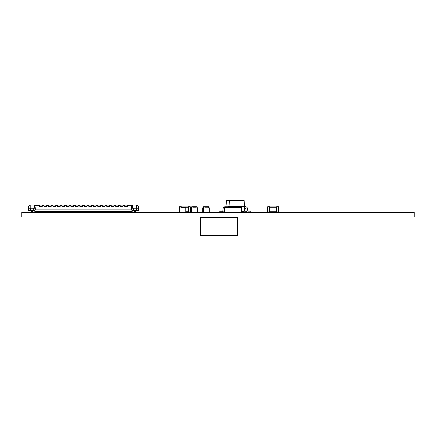 <?xml version="1.0" encoding="UTF-8"?>
<svg xmlns="http://www.w3.org/2000/svg" width="436" height="436" viewBox="0 0 436 436"><rect width="100%" height="100%" fill="white"/><g stroke="black" fill="none" stroke-linecap="round" stroke-linejoin="round"><path stroke-width="0.65" d="M21.8 212.354L21.8 216.965L414.2 216.965L414.2 212.354L21.8 212.354M126.909 212.13L131.672 212.13L131.672 211.678L35.256 211.678L35.256 212.13L34.133 212.13L34.106 210.953M125.225 212.354L125.225 211.678L125.225 212.354L122.423 212.13M120.739 212.354L120.739 211.678L120.739 212.354L117.938 212.13M116.254 212.354L116.254 211.678L116.254 212.354L113.453 212.13M111.774 212.354L111.774 211.678L111.774 212.354L108.967 212.13M107.289 212.354L107.289 211.678L107.289 212.354L104.482 212.13M102.803 212.354L102.803 211.678L102.803 212.354L100.002 212.13M98.318 212.354L98.318 211.678L98.318 212.354L95.517 212.13M93.833 212.354L93.833 211.678L93.833 212.354L91.031 212.13M89.347 212.354L89.347 211.678L89.347 212.354L86.546 212.13M84.862 212.354L84.862 211.678L84.862 212.354L82.061 212.13M80.382 212.354L80.382 211.678L80.382 212.354L77.575 212.13M75.897 212.354L75.897 211.678L75.897 212.354L73.09 212.13M71.411 212.354L71.411 211.678L71.411 212.354L68.61 212.13M66.926 212.354L66.926 211.678L66.926 212.354L64.125 212.13M62.441 212.354L62.441 211.678L62.441 212.354L59.639 212.13M57.955 212.354L57.955 211.678L57.955 212.354L55.154 212.13M53.47 212.354L53.47 211.678L53.47 212.354L50.669 212.13M48.99 212.354L48.99 211.678L48.99 212.354L46.183 212.13M44.505 212.354L44.505 211.678L44.505 212.354L41.698 212.13M34.929 205.067L29.648 205.067L37.774 205.067L29.648 205.067L28.749 205.961L34.471 205.961L34.471 208.206L35.256 208.206L34.994 205.667L39.513 205.667L39.513 206.746L39.513 206.408L42.205 206.408L42.205 206.969L39.513 206.969L42.205 206.746M34.471 205.961L34.253 205.067M34.951 205.127L34.994 205.667M34.58 205.852L35.256 205.852M129.149 205.127L37.774 205.067L129.149 205.067M137.836 205.623L137.28 205.067L138.174 205.961L132.457 205.961L132.669 205.067M132.342 205.852L131.672 205.852L131.972 205.127M29.087 205.623L29.648 205.067L28.525 206.184L28.525 210.561L28.525 206.184L28.525 210.561L34.695 210.561L33.572 210.561L34.133 211.117L35.256 211.117A0.561 0.561 135 0 0 34.695 210.561L33.572 210.561M28.525 206.184L28.525 210.561L28.525 206.184M131.672 212.13L132.795 212.13L132.795 211.117L133.356 210.561L132.233 210.561L133.356 210.561M40.019 212.354L40.019 211.678L40.019 212.354L35.256 212.13L35.256 211.117L34.695 210.561M31.049 212.354L31.049 210.561M33.294 208.206L33.294 210.561M30.487 210.561L30.487 208.206L30.487 210.561M28.585 210.561L28.585 208.206L34.471 208.206M35.256 211.678L35.256 211.117M35.256 209.885L35.256 208.206L35.256 209.885L131.672 209.885L131.672 205.852M42.205 206.408L42.205 205.667L43.998 205.667L43.998 206.746L43.998 206.408L46.69 206.408L46.69 206.969L43.998 206.969L46.69 206.746M46.69 206.408L46.69 205.667L48.483 205.667L48.483 206.746L48.483 206.408L51.176 206.408L51.176 206.969L48.483 206.969L51.176 206.746M51.176 206.408L51.176 205.667L52.969 205.667L52.969 206.746L52.969 206.408L55.661 206.408L55.661 206.969L52.969 206.969L55.661 206.746M55.661 206.408L55.661 205.667L57.454 205.667L57.454 206.746L57.454 206.408L60.141 206.408L60.141 206.969L57.454 206.969L60.141 206.746M60.141 206.408L60.141 205.667L61.939 205.667L61.939 206.746L61.939 206.408L64.626 206.408L64.626 206.969L61.939 206.969L64.626 206.746M64.626 206.408L64.626 205.667L66.419 205.667L66.419 206.746L66.419 206.408L69.111 206.408L69.111 206.969L66.419 206.969L69.111 206.746M69.111 206.408L69.111 205.667L70.904 205.667L70.904 206.746L70.904 206.408L73.597 206.408L73.597 206.969L70.904 206.969L73.597 206.746M73.597 206.408L73.597 205.667L75.39 205.667L75.39 206.746L75.39 206.408L78.082 206.408L78.082 206.969L75.39 206.969L78.082 206.746M78.082 206.408L78.082 205.667L79.875 205.667L79.875 206.746L79.875 206.408L82.568 206.408L82.568 206.969L79.875 206.969L82.568 206.746M82.568 206.408L82.568 205.667L84.361 205.667L84.361 206.746L84.361 206.408L87.053 206.408L87.053 206.969L84.361 206.969L87.053 206.746M87.053 206.408L87.053 205.667L88.846 205.667L88.846 206.746L88.846 206.408L91.533 206.408L91.533 206.969L88.846 206.969L91.533 206.746M91.533 206.408L91.533 205.667L93.331 205.667L93.331 206.746L93.331 206.408L96.018 206.408L96.018 206.969L93.331 206.969L96.018 206.746M96.018 206.408L96.018 205.667L97.811 205.667L97.811 206.746L97.811 206.408L100.503 206.408L100.503 206.969L97.811 206.969L100.503 206.746M100.503 206.408L100.503 205.667L102.296 205.667L102.296 206.746L102.296 206.408L104.989 206.408L104.989 206.969L102.296 206.969L104.989 206.746M104.989 206.408L104.989 205.667L106.782 205.667L106.782 206.746L106.782 206.408L109.474 206.408L109.474 206.969L106.782 206.969L109.474 206.746M109.474 206.408L109.474 205.667L111.267 205.667L111.267 206.746L111.267 206.408L113.96 206.408L113.96 206.969L111.267 206.969L113.96 206.746M113.96 206.408L113.96 205.667L115.753 205.667L115.753 206.746L115.753 206.408L118.445 206.408L118.445 206.969L115.753 206.969L118.445 206.746M118.445 206.408L118.445 205.667L120.238 205.667L120.238 206.746L120.238 206.408L122.925 206.408L122.925 206.969L120.238 206.969L122.925 206.746M122.925 206.408L122.925 205.667L124.723 205.667L124.723 206.746L124.723 205.667M127.41 206.969L124.723 206.746L127.41 206.969M127.41 206.746L127.41 205.667L131.934 205.667M32.733 210.561L32.733 211.678L31.049 211.678L32.733 211.678L32.733 212.354M131.672 211.678L131.672 211.117A0.561 0.561 -45 0 1 132.233 210.561L133.634 210.561L133.634 208.206L133.634 210.561L136.435 210.561L136.435 208.206M131.77 205.094L137.28 205.067L132.01 205.067L137.28 205.067L138.397 206.184L138.397 210.561L138.397 206.637M138.397 206.184L138.397 210.561L138.337 208.206L131.672 208.206M134.195 212.354L134.195 210.561M136.828 205.623L137.166 205.961M132.01 205.067L136.266 205.067L132.01 205.067M138.337 210.561L136.435 210.561M131.677 211.062L132.816 210.953M132.457 205.961L132.457 208.206M135.874 212.354L135.874 211.678L134.195 211.678L135.874 211.678L135.874 210.561M41.698 212.354L41.698 211.678L40.019 211.678M46.183 212.354L46.183 211.678L44.505 211.678M50.669 212.354L50.669 211.678L48.99 211.678M55.154 212.354L55.154 211.678L53.47 211.678M59.639 212.354L59.639 211.678L57.955 211.678M64.125 212.354L64.125 211.678L62.441 211.678M68.61 212.354L68.61 211.678L66.926 211.678M73.09 212.354L73.09 211.678L71.411 211.678M77.575 212.354L77.575 211.678L75.897 211.678M82.061 212.354L82.061 211.678L80.382 211.678M86.546 212.354L86.546 211.678L84.862 211.678M91.031 212.354L91.031 211.678L89.347 211.678M95.517 212.354L95.517 211.678L93.833 211.678M100.002 212.354L100.002 211.678L98.318 211.678M104.482 212.354L104.482 211.678L102.803 211.678M108.967 212.354L108.967 211.678L107.289 211.678M113.453 212.354L113.453 211.678L111.774 211.678M117.938 212.354L117.938 211.678L116.254 211.678M122.423 212.354L122.423 211.678L120.739 211.678M126.909 212.354L126.909 211.678L125.225 211.678M241.789 211.7L244.204 211.7L244.645 206.659L244.106 200.489L229.489 200.489L228.949 206.659L245.283 206.659A2.24 2.24 172.2 0 1 247.506 208.626L247.752 210.648A0.561 0.561 -7.8 0 0 248.313 211.144L250.809 211.144L250.809 212.354M228.949 206.659L228.311 206.659L228.949 206.659L229.004 207.296L228.949 206.659L228.311 206.659A2.24 2.24 172.2 0 0 226.736 207.307A2.24 2.24 172.2 0 1 228.311 206.659A2.24 2.24 172.2 0 0 226.736 207.307M224.409 211.144L222.785 211.144L224.409 211.144L222.785 211.144L222.785 212.354M246.934 212.354A2.24 2.24 172.2 0 1 246.084 210.855L245.839 208.833A0.561 0.561 -7.8 0 0 245.283 208.337L244.498 208.337M244.645 206.659L245.283 206.659A2.24 2.24 172.2 0 1 247.506 208.626M247.752 210.648A0.561 0.561 -7.8 0 0 248.313 211.144L250.809 211.144M246.084 210.855L245.839 208.833A0.561 0.561 -7.8 0 0 245.79 208.67M203.53 208.43L203.53 212.354L203.53 207.868L209.7 207.868L203.53 207.868L203.53 208.43L203.53 207.868L209.7 207.868L209.7 212.354M207.694 207.868L205.34 207.868M206.947 207.754L205.912 207.754M206.517 207.754L205.34 207.754M207.694 207.754L205.629 207.868M179.61 208.43L179.61 212.354L179.61 207.868L185.78 207.868L179.61 207.868L179.61 208.43L179.61 207.868L185.78 207.868L185.78 212.354M183.774 207.868L181.42 207.868M183.027 207.754L181.992 207.754M182.597 207.754L181.42 207.754M183.774 207.754L181.703 207.868M181.703 207.754L181.49 206.926L188.172 206.926L188.347 211.749M202.68 208.43L202.68 212.354L202.68 207.868L203.247 207.868L202.68 207.868L202.68 208.43L202.68 207.868L203.285 207.868L203.247 212.354L203.247 208.43M191.573 208.43L191.573 212.354L191.573 207.868L197.737 207.868L191.573 207.868L191.573 208.43L191.573 207.868L197.737 207.868L197.737 212.354M195.737 207.868L193.377 207.868M194.99 207.754L193.955 207.754M194.56 207.754L193.377 207.754M195.737 207.754L193.666 207.868M209.416 207.868L208.893 207.868L208.893 207.04A0.338 0.338 172.2 0 0 208.555 206.702L208.555 206.702A0.338 0.338 -7.8 0 1 208.893 207.04L208.893 207.868M238.427 212.294L241.566 212.13L241.566 207.531L238.705 207.585L241.511 207.585L241.511 212.07L227.777 212.294M227.777 212.07L224.693 212.07L224.693 207.585L227.156 207.531L224.638 207.531L224.693 212.07M239.042 207.531L241.735 207.362L241.735 212.294L238.427 212.07M238.705 207.585L227.494 207.585L227.717 207.296L238.481 207.296L238.988 207.585M227.216 207.585L227.712 207.307L227.494 207.585M238.492 207.307L241.789 207.362L241.789 212.294M230.154 207.296L230.944 207.296M232.388 207.296L232.84 207.296M234.895 207.296L236.154 207.296M235.44 207.296L236.35 207.296M234.922 207.296L235.309 207.296M234.939 207.296L235.386 207.296M232.339 207.296L232.791 207.296M235.892 207.296L236.192 207.296M235.129 207.296L235.565 207.296M224.469 207.307L227.712 207.307L224.409 207.362L224.409 212.294L224.469 207.362L227.156 207.531M224.638 212.13L227.717 212.294L224.409 212.294M239.042 207.307L241.735 207.307L239.042 207.307M231.898 207.296L232.628 207.296M233.571 207.296L234.394 207.296M235.326 207.296L235.947 207.296M230.192 207.296L231.02 207.296M231.848 207.296L232.579 207.296M233.522 207.296L234.345 207.296M244.487 208.473A2.24 2.24 153.4 0 1 244.531 208.713L244.781 210.741A0.561 0.561 -26.6 0 0 245.337 211.231M229.483 200.582L226.491 200.582L225.952 206.746L225.336 206.746A2.24 2.24 153.4 0 0 223.09 208.713L222.845 210.741A0.561 0.561 -26.6 0 1 222.289 211.231L219.809 211.231L219.788 212.354L219.788 211.231L222.289 211.231L219.788 211.231M222.289 211.231A0.561 0.561 -26.6 0 0 222.845 210.741L223.09 208.713A2.24 2.24 153.4 0 1 225.319 206.746L225.952 206.746L226.001 207.307L225.952 206.746L227.685 206.746M244.482 208.539A2.24 2.24 153.4 0 1 244.509 208.713L244.76 210.741A0.561 0.561 -26.6 0 0 245.315 211.231L246.166 211.231M243.326 211.7A2.24 2.24 153.4 0 0 243.833 212.354M181.011 207.04L181.349 207.024M185.78 211.749L188.172 211.749L188.172 212.081A0.338 0.338 180 0 0 188.488 212.305L188.363 212.283M181.011 206.702L179.441 206.702A0.338 0.338 180 0 0 179.103 207.04A0.338 0.338 0 0 1 179.441 206.702L181.033 206.702M181.174 207.868L181.153 207.04L179.583 207.04L179.583 211.972L179.25 211.972A0.338 0.338 0 0 0 179.583 212.305L179.441 212.305A0.338 0.338 0 0 1 179.103 211.972L179.103 207.04L179.441 207.04L179.441 211.972M188.047 206.926A0.338 0.338 90 0 1 188.363 206.702A0.338 0.338 180 0 0 188.025 206.926A0.338 0.338 -179.8 0 1 188.347 206.702L190.074 206.702A0.338 0.338 0 0 1 190.412 207.04A0.338 0.338 180 0 0 190.074 206.702L188.363 206.724M188.025 212.081A0.338 0.338 180 0 0 188.347 212.305A0.338 0.338 90 0 1 188.047 212.081M181.153 206.702L181.49 207.024A0.338 0.338 90 0 0 181.153 206.702L179.583 206.702A0.338 0.338 180 0 0 179.25 207.04A0.338 0.338 0 0 1 179.583 206.702L181.174 206.702A0.338 0.338 0.2 0 1 181.49 206.926L188.172 206.926L181.49 206.926A0.338 0.338 0 0 0 181.174 206.702L181.174 206.702M188.363 212.305L188.505 211.972L190.27 211.972M188.505 212.305L190.074 212.305L190.074 207.04L190.412 207.04L190.412 211.972A0.338 0.338 180 0 1 190.074 212.305L188.505 212.305A0.338 0.338 90 0 1 188.172 211.983L188.505 211.972L188.505 207.04L188.172 207.024A0.338 0.338 90 0 1 188.505 206.702L188.505 207.04L190.27 207.04M179.103 211.972L179.25 207.04L179.583 206.702M188.488 211.749L188.172 211.749L188.172 207.264L181.174 207.264M188.172 212.081L185.78 212.081L188.172 212.081M188.172 206.926A0.338 0.338 180 0 1 188.488 206.702A0.338 0.338 -179.8 0 0 188.172 206.926L181.49 206.926M191.736 206.778A0.338 0.338 0 0 0 191.611 207.04L191.611 207.868L191.611 207.04A0.338 0.338 -7.8 0 1 191.949 206.702L191.949 206.702A0.338 0.338 172.2 0 0 191.611 207.04L191.611 207.04A0.338 0.338 -7.8 0 1 191.949 206.702A0.338 0.338 172.2 0 0 191.611 207.04L191.949 207.04L191.949 207.868M196.658 206.702L192.172 206.702L196.658 206.926M197.219 207.264L197.219 207.04A0.338 0.338 172.2 0 0 196.881 206.702A0.338 0.338 -7.8 0 1 197.219 207.04L197.219 207.868L197.219 207.04A0.338 0.338 0 0 0 197.17 206.871M197.214 206.991A0.338 0.338 172.2 0 0 196.881 206.702A0.338 0.338 -7.8 0 1 197.219 207.04L191.949 207.04L191.949 206.702L196.881 206.702L191.949 206.702M269.895 212.081A0.338 0.338 90 0 1 269.579 212.305L267.868 212.305A0.338 0.338 -45 0 1 267.53 211.972L267.53 207.04L267.53 211.972A0.338 0.338 135 0 0 267.868 212.305L267.868 211.972L269.437 211.972L269.595 206.702L267.868 206.702A0.338 0.338 135 0 0 267.53 207.04A0.338 0.338 -45 0 1 267.868 206.702L269.437 206.702A0.338 0.338 90 0 1 269.77 207.024L269.77 211.983A0.338 0.338 90 0 1 269.437 212.305L269.579 211.972M276.931 206.702L278.5 206.702L276.931 206.702M278.5 207.04L278.833 207.04L278.833 211.972L278.833 207.04A0.338 0.338 135 0 0 278.5 206.702L278.5 206.735M278.5 212.278L278.359 212.305A0.338 0.338 -45 0 0 278.691 211.972L278.691 207.04L278.691 211.972L278.691 207.04L278.359 206.702L276.767 206.702L278.359 206.702A0.338 0.338 135 0 1 278.691 207.04L278.833 211.972A0.338 0.338 -45 0 1 278.5 212.305L276.767 212.305L276.784 211.972L278.359 211.972L278.359 207.04L276.784 207.04L276.784 211.972L269.77 212.081L269.77 211.749L269.77 212.081A0.338 0.338 -45 0 1 269.453 212.305L267.868 212.305M269.911 212.081L269.911 212.081A0.338 0.338 -45 0 1 269.595 212.305L269.579 212.283M269.579 206.724L269.579 206.702A0.338 0.338 90 0 1 269.895 206.926M269.437 206.702L267.868 206.702A0.338 0.338 135 0 0 267.53 207.04L267.53 211.972L267.53 207.04A0.338 0.338 -45 0 1 267.868 206.702L269.437 206.702A0.338 0.338 -44.9 0 1 269.77 206.926L276.451 206.926L269.77 206.926L269.77 207.264L269.77 206.926L276.451 207.024L269.77 206.926M276.593 211.983L276.931 211.972M276.931 207.04L276.593 207.024M269.579 206.702L269.595 206.702A0.338 0.338 -44.9 0 1 269.911 206.926M203.29 211.994A0.338 0.338 0 0 0 203.29 212.021A0.338 0.338 -7.8 0 1 203.285 211.972L203.285 207.04A0.338 0.338 -7.8 0 1 203.623 206.702L203.623 206.702A0.338 0.338 172.2 0 0 203.285 207.04L203.285 207.04A0.338 0.338 -7.8 0 1 203.623 206.702A0.338 0.338 172.2 0 0 203.285 207.04L203.623 207.04L203.623 207.868M208.893 207.264L208.893 207.04A0.338 0.338 0 0 0 208.849 206.871M208.888 206.991A0.338 0.338 172.2 0 0 208.555 206.702A0.338 0.338 -7.8 0 1 208.893 207.04L203.623 207.04L203.623 206.702L208.555 206.702L203.623 206.702A0.338 0.338 0 0 0 203.574 206.708M203.285 207.264L203.285 211.749L203.285 207.264M203.41 206.778A0.338 0.338 0 0 0 203.285 207.04L203.285 211.972A0.338 0.338 172.2 0 0 203.53 212.294M203.846 206.702L208.332 206.702L203.846 206.926M276.451 206.926A0.338 0.338 135 0 1 276.767 206.702A0.338 0.338 135.1 0 0 276.451 206.926A0.338 0.338 135.1 0 1 276.767 206.702L276.451 207.264L269.453 207.264M269.453 211.749L276.451 211.749L276.451 207.264L276.767 207.264M276.767 211.749L276.451 211.983A0.338 0.338 90 0 0 276.784 212.305A0.338 0.338 135 0 1 276.451 212.081L276.451 211.983M276.784 206.702A0.338 0.338 90 0 0 276.451 207.024M269.77 211.983L269.437 211.972M267.53 207.04L267.53 211.972L267.53 207.04L267.53 211.972L267.53 207.04L269.77 207.024M234.753 235.478L232.906 235.478M200.511 217.537L237.527 217.537L237.527 235.478L200.511 235.478L200.511 217.537M209.901 216.965L209.901 217.537M201.361 217.537L201.361 216.965M228.132 217.537L228.132 216.965M236.677 216.965L236.677 217.537M30.547 205.067L33.234 205.067L30.547 205.067M29.648 205.067L34.918 205.067L29.648 205.067M30.209 208.206L30.209 205.067M127.41 206.408L124.723 206.408M136.719 208.206L136.719 205.067M227.216 207.362L227.712 207.307M179.61 211.972L179.441 212.278M181.033 207.264L181.349 207.264M190.074 211.972L190.412 211.972M190.074 206.702L190.074 207.04M188.172 207.264L188.488 207.264M196.881 207.868L196.881 206.702A0.338 0.338 0 0 1 197.018 206.735A0.338 0.338 0 0 0 196.996 206.724M208.555 207.868L208.555 206.702A0.338 0.338 0 0 1 208.697 206.735M276.451 212.081L269.77 212.081M278.691 211.972L276.784 212.305M267.868 206.702L267.868 211.972L267.53 211.972M136.381 205.067L133.689 205.067L136.381 205.067"/></g></svg>
